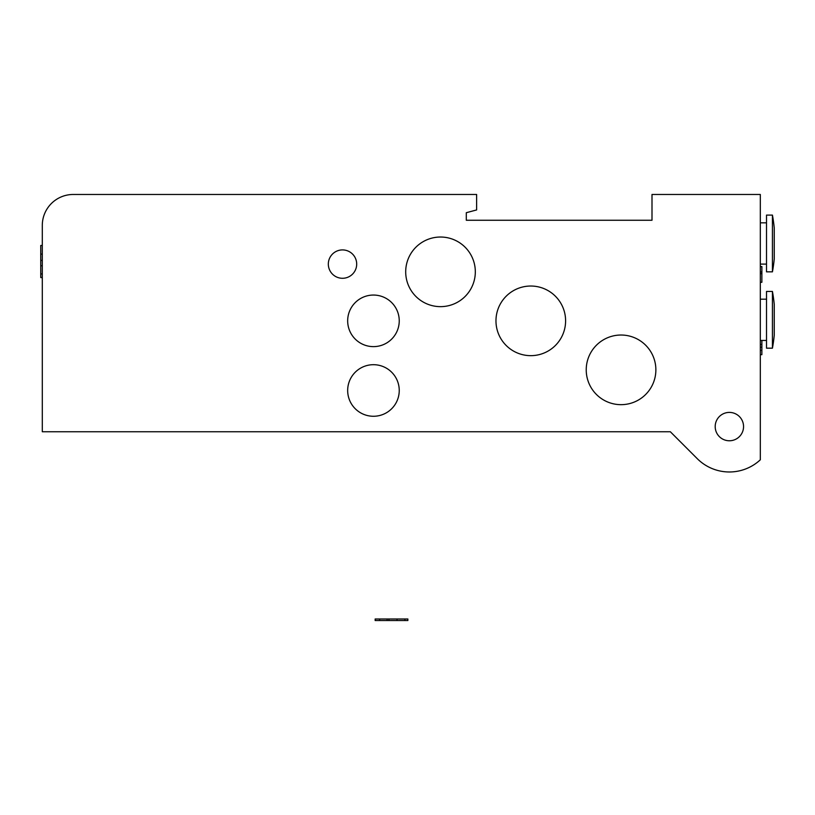 <?xml version="1.0" encoding="UTF-8"?>
<svg xmlns="http://www.w3.org/2000/svg" width="815" height="815" viewBox="0 0 815 815"><rect width="100%" height="100%" fill="white"/><g stroke="black" fill="none" stroke-linecap="round" stroke-linejoin="round"><path stroke-width="1.22" d="M42.299 277.589L40.75 277.589L40.75 245.458L42.299 245.458M42.299 260.403L40.75 260.403M42.299 265.782L40.75 265.782M42.299 273.942L40.75 273.942M760.324 266.556L761.872 266.556L761.872 282.285L760.324 282.285M760.324 273.657L761.872 273.657M760.324 271.955L761.872 271.955M761.872 340.426L761.872 354.668L760.324 354.668M760.324 344.501L761.872 344.501M760.324 347.19L761.872 347.19M760.324 194.469L760.324 459.792A45.396 45.396 0 0 1 697.273 458.682L670.337 431.746L42.299 431.746L42.299 225.419A30.95 30.95 0 0 1 73.248 194.469L476.622 194.469L476.622 209.944L466.302 212.705L466.302 220.254L652 220.254L652 194.469L760.324 194.469M772.437 348.178A157.326 157.326 0 0 0 774.25 335.281L774.25 304.331A157.326 157.326 0 0 0 772.437 291.444L766.518 291.444L766.518 348.178L772.437 348.178L772.437 291.444M772.437 271.833A157.326 157.326 0 0 0 774.25 258.946L774.25 227.996A157.326 157.326 0 0 0 772.437 215.099L766.518 215.099L766.518 271.843L772.437 271.843L772.437 215.099M715.193 426.581A14.181 14.181 0 0 1 736.465 414.305A14.181 14.181 0 0 1 736.465 438.867A14.181 14.181 0 0 1 715.193 426.581M328.323 264.101A14.181 14.181 0 0 1 349.594 251.815A14.181 14.181 0 0 1 349.594 276.387A14.181 14.181 0 0 1 328.323 264.101M347.669 320.845A25.795 25.795 0 0 1 386.351 298.504A25.795 25.795 0 0 1 386.351 343.176A25.795 25.795 0 0 1 347.669 320.845M347.669 390.477A25.795 25.795 0 0 1 386.351 368.146A25.795 25.795 0 0 1 386.351 412.818A25.795 25.795 0 0 1 347.669 390.477M586.23 369.847A34.821 34.821 0 0 1 638.461 339.692A34.821 34.821 0 0 1 638.461 400.002A34.821 34.821 0 0 1 586.23 369.847M495.968 320.845A34.821 34.821 0 0 1 548.189 290.69A34.821 34.821 0 0 1 548.189 351A34.821 34.821 0 0 1 495.968 320.845M405.697 271.843A34.821 34.821 0 0 1 457.918 241.688A34.821 34.821 0 0 1 457.918 301.988A34.821 34.821 0 0 1 405.697 271.843M697.273 458.682L670.337 431.746L662.32 431.746M404.912 620.531L407.867 620.531L407.867 618.982L404.912 618.982L404.912 620.531L375.155 620.531L375.155 618.982L375.583 620.531M375.583 618.982L379.637 618.982L379.637 620.531M379.637 618.982L387.115 618.982L387.115 620.531M387.115 618.982L404.912 618.982M42.299 254.107L40.75 254.107M760.324 350.338L761.872 350.338M388.969 618.982L388.969 620.531M397.007 618.982L397.007 620.531M766.518 299.176L760.324 299.176M766.518 340.446L760.324 340.446M766.518 222.831L760.324 222.831M766.518 264.101L760.324 264.101"/></g></svg>
